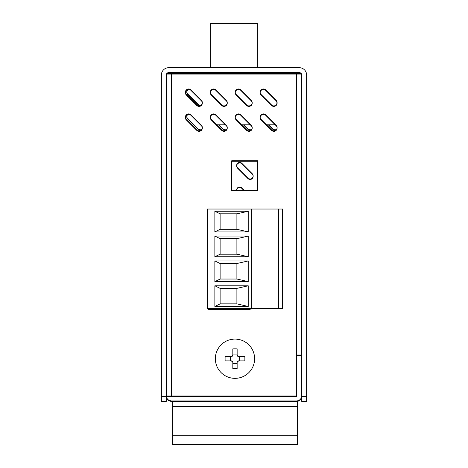 <?xml version="1.0" encoding="UTF-8"?>
<svg xmlns="http://www.w3.org/2000/svg" width="468" height="468" viewBox="0 0 468 468"><rect width="100%" height="100%" fill="white"/><g stroke="black" fill="none" stroke-linecap="round" stroke-linejoin="round"><path stroke-width="0.7" d="M172.657 401.415L172.657 406.318L297.309 406.318L297.309 401.415L296.548 401.415A5.16 5.16 0 0 0 301.714 396.25L301.714 355.779L296.806 355.779M172.657 406.318L172.657 444.6L297.309 444.6L297.309 406.318M172.657 435.766L297.309 435.766M275.196 124.786L266.45 124.786M250.263 124.786L241.523 124.786M225.336 124.786L216.59 124.786M276.097 100.755L276.097 105.013M257.312 67.69L257.312 23.4L210.688 23.4L210.688 67.69M166.275 396.25L166.275 75.055A2.451 2.451 0 0 1 168.726 72.598L299.274 72.598A2.451 2.451 0 0 1 301.725 75.055L301.725 396.507L306.634 396.507L306.634 75.055A7.359 7.359 0 0 0 299.274 67.69L168.726 67.69A7.359 7.359 0 0 0 161.366 75.055L161.366 401.415L166.275 401.415L166.275 396.507L296.806 396.501L296.806 355.528L301.725 355.528L301.725 74.962L301.725 355.036L296.806 355.036L296.806 396.01L166.275 396.01C166.696 399.011 168.416 400.649 171.434 400.924L296.548 400.924A5.16 5.16 0 0 0 301.714 395.764L301.714 355.528M301.725 396.507L301.725 401.415L306.634 401.415L306.634 396.507M297.8 73.581L297.8 72.598M170.2 73.581L170.2 72.598M278.659 209.032L282.584 209.032L282.584 308.658L251.667 308.658L251.667 209.032L278.659 209.032L278.659 308.658M251.667 308.658L207.499 308.658L207.499 209.032L251.667 209.032M214.859 256.756L214.859 236.071L248.233 236.071L248.233 256.756L214.859 256.756L220.118 254.177L236.896 254.177L248.233 256.756M248.233 285.79L248.233 306.452L214.859 306.452L214.859 285.79L248.233 285.79L236.896 288.37L220.118 288.37L214.859 285.79M248.233 231.9L214.859 231.9L214.859 211.244L248.233 211.244L248.233 231.9L236.896 229.32L236.896 213.823L248.233 211.244M214.859 260.933L248.233 260.933L248.233 281.619L214.859 281.619L214.859 260.933L220.118 263.513L220.118 279.033L214.859 281.619M248.233 236.071L236.896 238.657L220.118 238.657L214.859 236.071M220.118 238.657L220.118 254.177M236.896 254.177L236.896 238.657M214.859 306.452L220.118 303.867L236.896 303.867L248.233 306.452M236.896 303.867L236.896 288.37M220.118 288.37L220.118 303.867M214.859 211.244L220.118 213.823L220.118 229.32L214.859 231.9M220.118 229.32L236.896 229.32M236.896 213.823L220.118 213.823M248.233 281.619L236.896 279.033L236.896 263.513L248.233 260.933M236.896 263.513L220.118 263.513M220.118 279.033L236.896 279.033M238.616 360.875L244.834 360.875A31.21 15.602 -90 0 0 244.834 356.558L238.616 356.558L237.141 355.083L237.141 348.865A31.21 15.602 180 0 0 232.824 348.865L232.824 355.083L231.35 356.558L225.131 356.558A31.21 15.602 90 0 0 225.131 360.875L231.35 360.875L232.824 362.349L232.824 368.568A31.21 15.602 0 0 0 237.141 368.568L237.141 362.349L238.616 360.875A1.474 1.474 0 0 0 237.141 362.349M215.35 358.716A19.633 19.633 0 0 0 244.799 375.716A19.633 19.633 0 0 0 244.799 341.716A19.633 19.633 0 0 0 215.35 358.716M232.824 354.065L237.141 354.065M231.35 356.558A1.474 1.474 0 0 0 232.824 355.083M230.332 360.875L230.332 356.558M232.824 362.349A1.474 1.474 0 0 0 231.35 360.875M237.141 363.367L232.824 363.367M239.628 356.558L239.628 360.875M237.141 355.083A1.474 1.474 0 0 0 238.616 356.558M188.592 89.452A3.048 3.048 0 0 0 187.674 94.396L198.087 104.809A3.048 3.048 0 0 0 200.205 105.698M268.275 124.786L272.879 129.39A3.048 3.048 0 0 0 275.822 130.174M243.342 124.786L247.946 129.39A3.048 3.048 0 0 0 250.895 130.174M218.41 124.786L223.02 129.39A3.048 3.048 0 0 0 225.962 130.174M187.879 114.479A3.048 3.048 0 0 0 187.674 118.977L198.087 129.39A3.048 3.048 0 0 0 201.029 130.174M237.539 168.141L247.946 178.554A3.048 3.048 0 0 0 252.258 178.554A3.048 3.048 0 0 0 252.258 174.242L241.851 163.829A3.048 3.048 0 0 0 237.539 163.829A3.048 3.048 0 0 0 237.539 168.141M243.857 190.417L241.851 188.411A3.048 3.048 0 0 0 236.65 190.417A3.048 3.048 0 0 1 241.851 187.92L244.349 190.417M186.346 119.96L196.753 130.367A3.264 3.264 0 0 0 201.375 130.367A3.264 3.264 0 0 0 201.375 125.752L190.962 115.339A3.264 3.264 0 0 0 186.346 115.339A3.264 3.264 0 0 0 186.346 119.96M186.346 95.027L196.753 105.44A3.264 3.264 0 0 0 201.375 105.44A3.264 3.264 0 0 0 201.375 100.819L190.962 90.412A3.264 3.264 0 0 0 186.346 90.412A3.264 3.264 0 0 0 186.346 95.027M211.279 119.96L221.686 130.367A3.264 3.264 0 0 0 226.301 130.367A3.264 3.264 0 0 0 226.301 125.752L215.894 115.339A3.264 3.264 0 0 0 211.279 115.339A3.264 3.264 0 0 0 211.279 119.96M211.279 95.027L221.686 105.44A3.264 3.264 0 0 0 226.301 105.44A3.264 3.264 0 0 0 226.301 100.819L215.894 90.412A3.264 3.264 0 0 0 211.279 90.412A3.264 3.264 0 0 0 211.279 95.027M236.205 119.96L246.618 130.367A3.264 3.264 0 0 0 251.234 130.367A3.264 3.264 0 0 0 251.234 125.752L240.821 115.339A3.264 3.264 0 0 0 236.205 115.339A3.264 3.264 0 0 0 236.205 119.96M236.205 95.027L246.618 105.44A3.264 3.264 0 0 0 251.234 105.44A3.264 3.264 0 0 0 251.234 100.819L240.821 90.412A3.264 3.264 0 0 0 236.205 90.412A3.264 3.264 0 0 0 236.205 95.027M161.366 396.507L166.275 396.507C166.696 399.502 168.416 401.14 171.434 401.415L296.548 401.415M166.479 74.067L301.521 74.067M257.558 161.244L231.73 161.244L231.73 190.909L257.558 190.909L257.558 161.244M250.228 309.325L250.228 308.658L208.441 308.658L208.441 309.325L250.228 309.325M261.138 119.96L271.551 130.367A3.264 3.264 0 0 0 276.167 130.367A3.264 3.264 0 0 0 276.167 125.752L265.754 115.339A3.264 3.264 0 0 0 261.138 115.339A3.264 3.264 0 0 0 261.138 119.96M261.138 95.027L271.551 105.44A3.264 3.264 0 0 0 276.167 105.44A3.264 3.264 0 0 0 276.167 100.819L265.754 90.412A3.264 3.264 0 0 0 261.138 90.412A3.264 3.264 0 0 0 261.138 95.027M187.662 89.61A3.048 3.048 0 0 0 187.674 93.904L198.087 104.317A3.048 3.048 0 0 0 201.298 105.019M268.761 124.786L272.879 128.899A3.048 3.048 0 0 0 276.582 129.373M243.834 124.786L247.946 128.899A3.048 3.048 0 0 0 251.649 129.373M218.901 124.786L223.02 128.899A3.048 3.048 0 0 0 226.717 129.373M187.258 114.701A3.048 3.048 0 0 0 187.674 118.486L198.087 128.899A3.048 3.048 0 0 0 201.79 129.373M237.539 167.649L247.946 178.062A3.048 3.048 0 0 0 252.258 178.062A3.048 3.048 0 0 0 252.258 173.751L241.851 163.338A3.048 3.048 0 0 0 237.539 163.338A3.048 3.048 0 0 0 237.539 167.649M186.346 119.469L196.753 129.882A3.264 3.264 0 0 0 201.375 129.882A3.264 3.264 0 0 0 201.375 125.266L190.962 114.853A3.264 3.264 0 0 0 186.346 114.853A3.264 3.264 0 0 0 186.346 119.469M186.346 94.536L196.753 104.949A3.264 3.264 0 0 0 201.375 104.949A3.264 3.264 0 0 0 201.375 100.333L190.962 89.92A3.264 3.264 0 0 0 186.346 89.92A3.264 3.264 0 0 0 186.346 94.536M211.279 119.469L221.686 129.882A3.264 3.264 0 0 0 226.301 129.882A3.264 3.264 0 0 0 226.301 125.266L215.894 114.853A3.264 3.264 0 0 0 211.279 114.853A3.264 3.264 0 0 0 211.279 119.469M211.279 94.536L221.686 104.949A3.264 3.264 0 0 0 226.301 104.949A3.264 3.264 0 0 0 226.301 100.333L215.894 89.92A3.264 3.264 0 0 0 211.279 89.92A3.264 3.264 0 0 0 211.279 94.536M236.205 119.469L246.618 129.882A3.264 3.264 0 0 0 251.234 129.882A3.264 3.264 0 0 0 251.234 125.266L240.821 114.853A3.264 3.264 0 0 0 236.205 114.853A3.264 3.264 0 0 0 236.205 119.469M236.205 94.536L246.618 104.949A3.264 3.264 0 0 0 251.234 104.949A3.264 3.264 0 0 0 251.234 100.333L240.821 89.92A3.264 3.264 0 0 0 236.205 89.92A3.264 3.264 0 0 0 236.205 94.536M166.766 73.581L301.234 73.581M257.558 160.758L231.73 160.758L231.73 190.417L257.558 190.417L257.558 160.758M261.138 119.469L271.551 129.882A3.264 3.264 0 0 0 276.167 129.882A3.264 3.264 0 0 0 276.167 125.266L265.754 114.853A3.264 3.264 0 0 0 261.138 114.853A3.264 3.264 0 0 0 261.138 119.469M261.138 94.536L271.551 104.949A3.264 3.264 0 0 0 276.167 104.949A3.264 3.264 0 0 0 276.167 100.333L265.754 89.92A3.264 3.264 0 0 0 261.138 89.92A3.264 3.264 0 0 0 261.138 94.536M283.076 72.598L283.076 73.581M184.924 73.581L184.924 72.598M296.566 74.067L296.566 396.501M171.434 74.067L171.434 396.501M296.566 73.581L296.566 396.01M171.434 73.581L171.434 396.01"/></g></svg>
